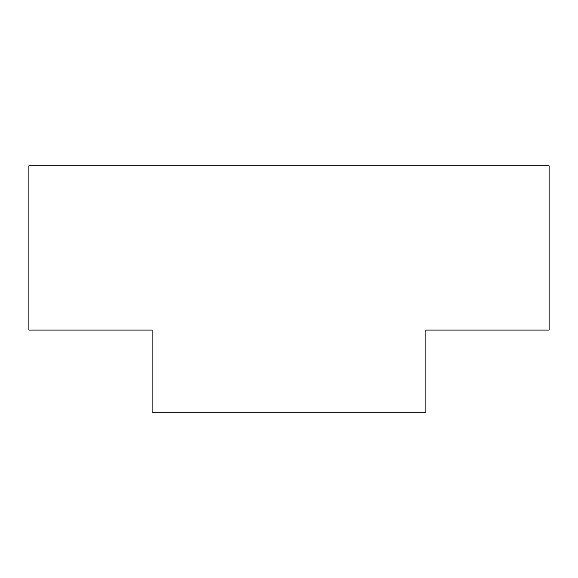 <?xml version="1.0" encoding="UTF-8"?>
<svg xmlns="http://www.w3.org/2000/svg" width="578" height="578" viewBox="0 0 578 578"><rect width="100%" height="100%" fill="white"/><g stroke="black" fill="none" stroke-linecap="round" stroke-linejoin="round"><path stroke-width="0.87" d="M152.108 330.067L28.9 330.067L28.9 165.792L549.1 165.792L549.1 330.067L425.892 330.067L425.892 412.208L152.108 412.208L152.108 330.067"/></g></svg>
